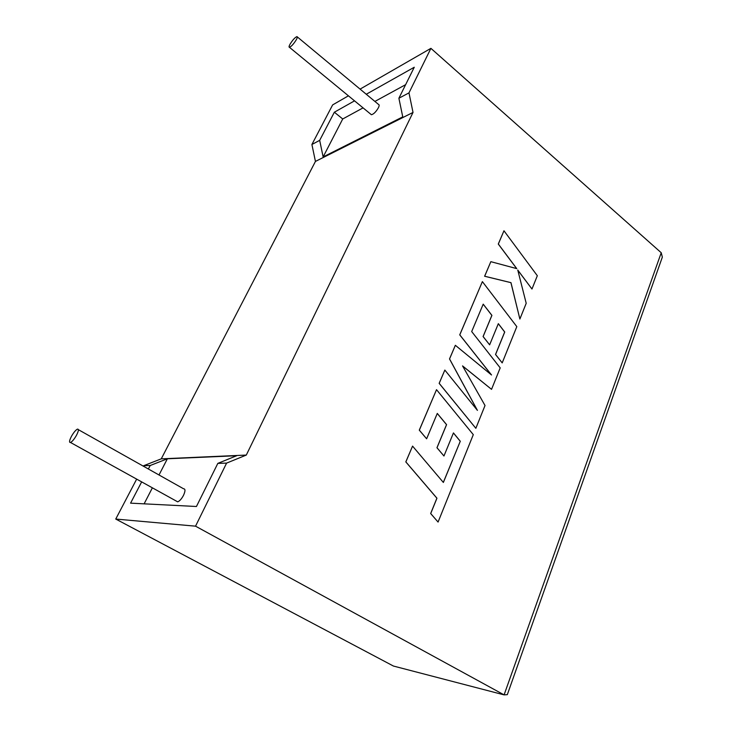 <?xml version="1.0" encoding="UTF-8"?>
<svg xmlns="http://www.w3.org/2000/svg" width="732" height="732" viewBox="0 0 732 732"><rect width="100%" height="100%" fill="white"/><g stroke="black" fill="none" stroke-linecap="round" stroke-linejoin="round"><path stroke-width="1.1" d="M76.357 435.522C74.17 439.264 72.23 441.588 70.528 442.485C68.936 442.659 69.293 440.518 71.599 436.062C73.786 432.328 75.725 430.023 77.427 429.135C79.001 428.952 78.644 431.084 76.357 435.522M176.348 501.1L177.666 501.832C179.587 501.146 181.527 498.995 183.485 495.381C185.434 491.035 185.461 488.83 183.558 488.775L78.397 429.684M290.055 44.185C288.966 46.198 288.765 47.241 289.451 47.306C291.418 46.464 293.706 43.929 296.332 39.693C297.412 37.698 297.604 36.664 296.936 36.6C294.969 37.442 292.672 39.967 290.055 44.185M370.868 114.284L371.399 114.723C373.631 114.21 375.964 111.895 378.389 107.778C379.341 105.792 379.405 104.694 378.572 104.484L297.32 36.92M348.423 95.819L332.639 104.905L311.905 144.488L315.437 161.424L161.26 458.845L143.682 465.708L150.197 465.506L148.367 469.002M143.682 465.708L143.417 466.22M136.664 479.121L115.748 519.052L393.413 666.038L504.092 694.878L507.322 694.641L507.88 693.067M141.66 481.885L130.57 503.149L196.441 506.498L217.825 463.383L226.6 463.1L195.535 526.171L115.748 519.052M195.535 526.171L504.092 694.878L661.234 252.75L430.91 48.349L408.978 92.882L413.022 112.435L246.3 455.066L226.6 463.1M150.197 465.506L167.372 458.781L236.665 455.725L217.825 463.383M167.372 458.781L159.009 474.986M152.375 487.823L144.122 503.836M366.265 94.254L414.266 67.243L398.894 98.234L402.756 116.882L323.132 156.932L342.722 118.977L334.35 112.216L319.683 140.352L323.132 156.932M405.629 84.665L374.894 101.428M363.072 107.869L342.722 118.977M311.905 144.488L319.683 140.352M354.544 100.851L334.35 112.216M398.894 98.234L408.978 92.882M430.91 48.349L360.089 89.112M315.437 161.424L413.022 112.435M161.26 458.845L246.3 455.066M661.234 252.75L662.341 257.115L661.481 259.531M503.964 230.772L498.336 244.03L516.755 268.626L490.843 261.672L484.666 276.238L510.973 282.644L519.876 319.033L526.207 303.304L517.762 270.044L531.972 289.021L537.325 275.726L503.964 230.772L498.282 244.049L516.673 268.598M490.843 261.672L484.611 276.248L510.918 282.653L519.876 319.033M517.789 270.172L531.972 289.021M491.538 389.351L500.194 367.876L471.692 331.569L483.212 304.146L491.913 315.373L483.129 336.546L489.635 344.836L498.336 323.663L504.732 331.999L495.582 354.489L502.198 362.898L516.81 326.637L482.379 281.619L459.778 334.863L491.529 374.985L455.35 345.294L449.558 358.936L477.42 410.377L444.836 370.072L439.2 383.339L475.846 428.312L485.023 405.519L462.542 365.899L491.538 389.351L462.597 365.991M475.846 428.312L439.154 383.348L444.836 370.072M483.193 304.192L491.858 315.382L483.074 336.555L489.635 344.836M498.318 323.718L504.677 332.008L495.527 354.498L502.198 362.898M482.379 281.619L459.733 334.872L491.364 374.848M455.35 345.294L449.512 358.945L477.255 410.167M460.282 441.25L443.363 482.452L412.564 446.108L405.857 461.901L436.949 498.208L430.709 513.544L438.075 522.062L473.293 434.643L436.519 389.671L419.335 430.151L426.628 438.788L437.288 413.424L446.584 424.642L437.004 447.737L443.958 456.009L453.447 432.923L460.282 441.25L443.327 482.406M412.564 446.108L405.812 461.901L436.894 498.208L430.654 513.535L438.075 522.062M436.519 389.671L419.28 430.151L426.628 438.788M437.269 413.47L446.529 424.652L436.958 447.737L443.958 456.009M453.428 432.969L460.227 441.25M70.528 442.485L177.666 501.832M289.451 47.306L371.399 114.723M507.322 694.641L662.341 257.115"/></g></svg>
